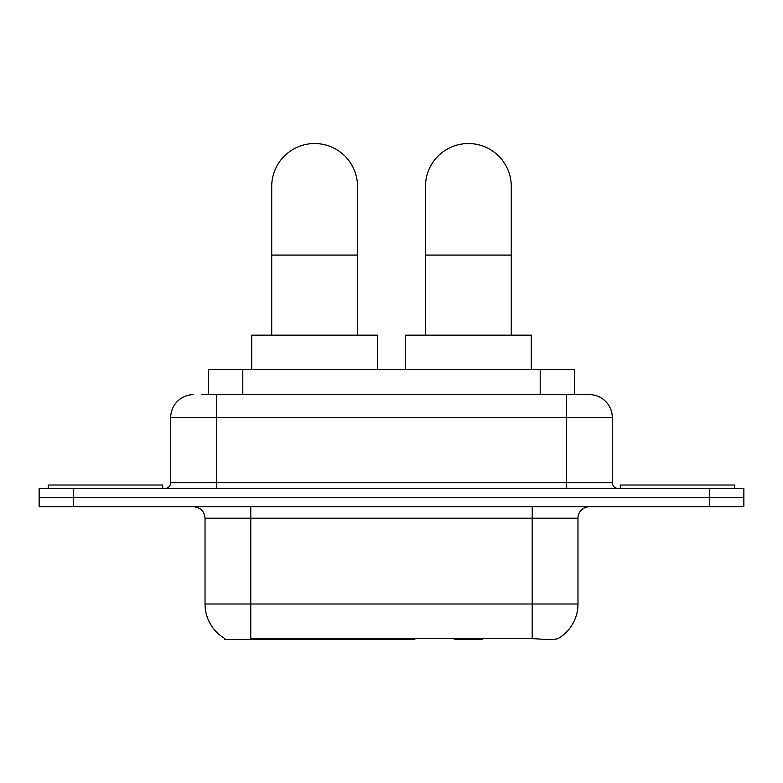 <?xml version="1.0" encoding="UTF-8"?>
<svg xmlns="http://www.w3.org/2000/svg" width="783" height="783" viewBox="0 0 783 783"><rect width="100%" height="100%" fill="white"/><g stroke="black" fill="none" stroke-linecap="round" stroke-linejoin="round"><path stroke-width="1.17" d="M414.853 638.331L414.853 639.457L224.476 639.457L224.476 638.331M208.484 394.642L208.484 369.478L574.516 369.478L574.516 394.642M224.819 638.536A40.041 40.041 0 0 1 205.029 603.996L250.785 603.996L250.785 638.536L532.215 638.536C546.544 639.691 555.196 639.691 558.181 638.536A40.041 40.041 0 0 0 577.971 603.996L577.971 518.199A11.442 11.442 0 0 1 589.413 506.758M205.029 603.996L205.029 518.199C204.353 511.25 200.536 507.433 193.587 506.758M73.465 488.455L743.85 488.455L743.85 497.606L39.15 497.606L39.15 506.758L73.465 506.758L73.465 497.606L39.15 497.606L39.15 488.455L73.465 488.455L73.465 497.606L743.85 497.606L743.85 506.758L73.465 506.758M535.053 638.771L513.511 638.331M202.122 394.642L589.413 394.642A22.883 22.883 0 0 1 612.286 417.525L612.286 482.729C612.629 486.204 614.538 488.112 618.012 488.455M201.603 394.642L216.47 394.642L216.47 417.525L170.714 417.525L170.714 482.729A5.716 5.716 0 0 1 164.988 488.455M193.587 394.642A22.883 22.883 0 0 0 170.714 417.525M612.286 417.525L566.53 417.525L566.53 394.642L589.413 394.642M162.698 488.455L162.698 485.02L48.301 485.02L48.301 488.455M734.699 488.455L734.699 485.02L620.302 485.02L620.302 488.455M271.721 335.163L271.721 186.442A42.899 42.899 0 0 1 314.619 143.543A42.899 42.899 0 0 1 357.528 186.442A42.899 42.899 0 0 0 314.619 143.543M357.528 335.163L357.528 186.442M377.543 369.478L377.543 335.163L251.705 335.163L251.705 369.478M425.472 335.163L425.472 186.442A42.899 42.899 0 0 1 468.381 143.543A42.899 42.899 0 0 1 511.279 186.442A42.899 42.899 0 0 0 468.381 143.543M511.279 335.163L511.279 186.442M483.228 638.331L482.103 639.457L454.649 639.457L453.523 638.331M531.295 369.478L531.295 335.163L405.457 335.163L405.457 369.478M360.111 638.331L360.111 639.457M255.366 639.457L255.366 638.331M242.799 394.642L242.799 369.478M540.201 394.642L540.201 369.478M370.858 638.331L370.858 639.457M414.158 638.331L414.158 639.457M532.215 506.758L532.215 518.199L205.029 518.199M577.971 518.199L532.215 518.199L532.215 603.996L577.971 603.996M532.215 638.536L532.215 603.996L250.785 603.996L250.785 506.758M709.535 506.758L709.535 488.455M216.47 488.455L216.47 482.729L612.286 482.729M170.714 482.729L216.47 482.729L216.47 417.525L566.53 417.525L566.53 488.455M271.721 255.082L357.528 255.082M425.472 255.082L511.279 255.082"/></g></svg>
